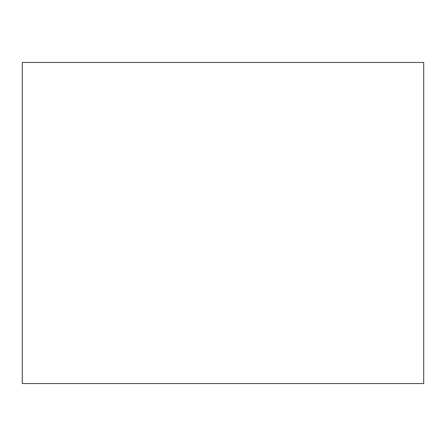 <?xml version="1.0" encoding="UTF-8"?>
<svg xmlns="http://www.w3.org/2000/svg" width="446" height="446" viewBox="0 0 446 446"><rect width="100%" height="100%" fill="white"/><g stroke="black" fill="none" stroke-linecap="round" stroke-linejoin="round"><path stroke-width="0.67" d="M423.7 383.56L22.3 383.56L22.3 62.44L423.7 62.44L423.7 383.56"/></g></svg>
